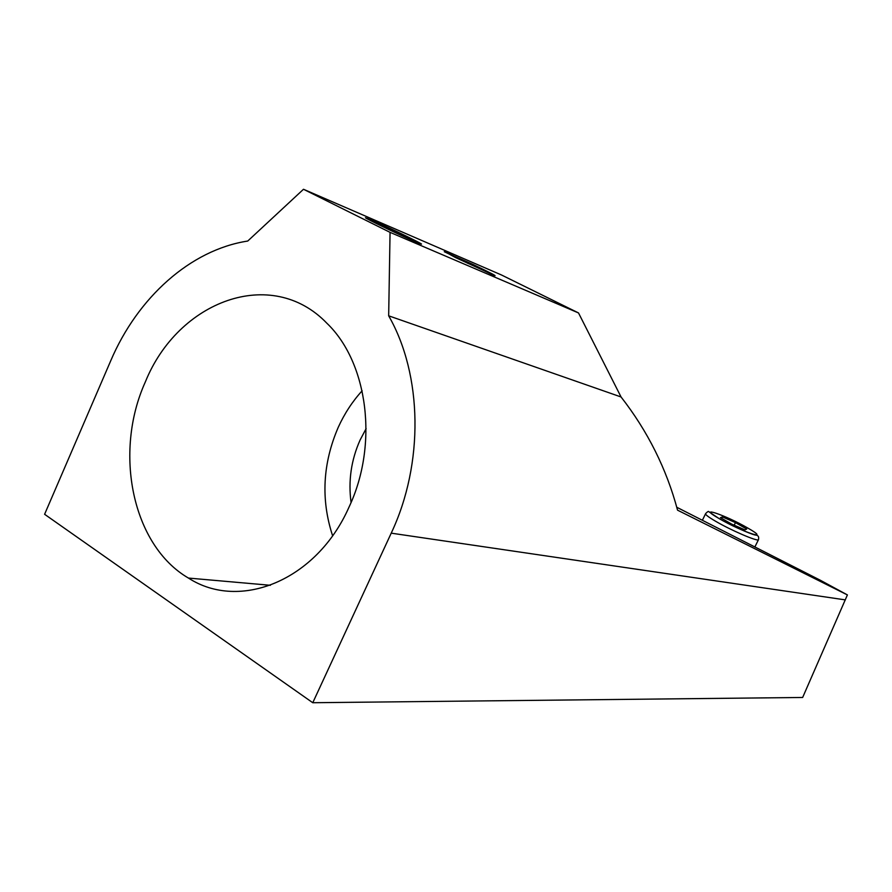 <?xml version="1.0" encoding="UTF-8"?>
<svg xmlns="http://www.w3.org/2000/svg" width="892" height="892" viewBox="0 0 892 892"><rect width="100%" height="100%" fill="white"/><g stroke="black" fill="none" stroke-linecap="round" stroke-linejoin="round"><path stroke-width="1.34" d="M455.589 257.598L494.324 275.438L484.044 269.841L445.654 252.157L455.589 257.598M376.669 223.624L419.686 243.382L409.684 237.83L367.058 218.261L376.669 223.624M366.121 428.628L360.123 439.968C351.169 460.071 348.159 480.888 351.069 502.441M145.329 381.954C113.373 452.467 132.217 545.391 188.435 578.061C239.68 611.377 316.627 580.603 348.984 507.191C378.676 444.55 368.006 362.542 326.851 323.205C271.458 265.626 178.077 300.76 145.329 381.954M362.13 390.796C352.44 401.445 344.502 413.587 338.302 427.19C322.67 463.383 320.763 499.553 332.582 535.691M676.783 507.269L820.439 580.302L847.4 594.919L677.552 510.168C666.569 468.947 647.737 431.215 621.055 396.973L388.667 315.813L390.06 232.355L303.492 189.271L247.742 241.041C190.308 249.894 137.569 297.727 110.764 360.691L44.6 514.283L312.769 702.729L391.22 533.16C424.113 463.55 422.507 374.774 388.667 315.813M312.769 702.729L802.655 697.466L847.4 594.919M390.06 232.355L578.518 312.947L501.46 274.97L303.492 189.271M578.518 312.947L621.055 396.973M744.943 529.87L731.719 524.139L720.435 517.639L722.42 516.925L735.476 522.601L746.716 529.045L744.943 529.87M721.717 518.375L722.42 516.925M734.194 525.21L735.476 522.601M472.961 264.433L444.294 251.711L493.488 275.238C498.539 277.055 491.693 273.454 472.961 264.433M455.812 256.762L453.56 256.227L467.932 263.352L486.285 271.291L455.589 257.242M471.678 265.08L472.058 264.244M410.565 239.636L418.448 243.037C431.973 248.612 398.289 231.864 376.703 222.253L365.464 217.737C366.043 218.696 394.208 232.377 410.565 239.636M412.539 239.77L374.172 221.84L412.539 239.77M381.486 225.598L381.809 224.873M400.397 234.641L400.809 233.749M845.348 599.892L391.22 533.16M758.59 539.337L758.423 539.794C756.907 541.455 730.738 530.16 715.574 521.24C708.025 516.814 704.736 514.238 705.695 513.513C707.534 511.651 708.571 511.038 708.806 511.673L719.13 518.609C730.314 525.165 749.603 533.762 755.189 535.033C758.155 535.144 759.226 536.739 758.423 539.794L754.866 546.963M719.231 518.642C742.78 532.357 772.338 541.879 747.674 527.975C725.14 514.862 695.08 504.827 719.231 518.642M270.432 585.297L188.435 578.061M702.372 520.281L705.483 513.937"/></g></svg>
